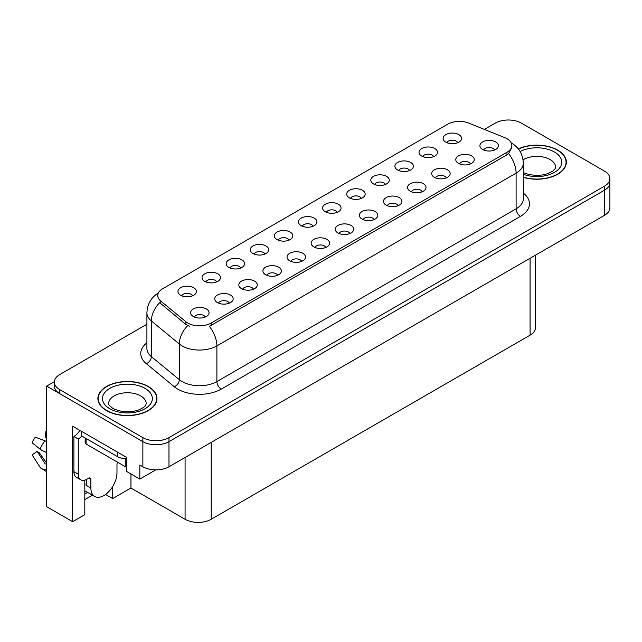 <?xml version="1.0" encoding="UTF-8"?>
<svg xmlns="http://www.w3.org/2000/svg" width="642" height="642" viewBox="0 0 642 642"><rect width="100%" height="100%" fill="white"/><g stroke="black" fill="none" stroke-linecap="round" stroke-linejoin="round"><path stroke-width="0.96" d="M337.219 212.309A5.537 3.194 0 0 0 335.734 210.753A5.537 3.194 0 0 0 330.277 209.942A5.537 3.194 0 0 0 326.417 212.309M338.35 204.22A9.229 5.329 0 0 0 326.521 203.626A9.229 5.329 0 0 0 323.464 210.247A9.229 5.329 0 0 0 325.293 211.756A9.229 5.329 0 0 0 340.18 210.247A9.229 5.329 0 0 0 338.35 204.22M313.111 226.225A5.537 3.194 0 0 0 311.627 224.668A5.537 3.194 0 0 0 306.17 223.857A5.537 3.194 0 0 0 302.31 226.225M314.235 218.136A9.229 5.329 0 0 0 302.406 217.542A9.229 5.329 0 0 0 299.349 224.17A9.229 5.329 0 0 0 301.186 225.671A9.229 5.329 0 0 0 316.073 224.17A9.229 5.329 0 0 0 314.235 218.136M289.004 240.148A5.537 3.194 0 0 0 287.52 238.591A5.537 3.194 0 0 0 282.063 237.781A5.537 3.194 0 0 0 278.203 240.148M290.128 232.059A9.229 5.329 0 0 0 278.299 231.465A9.229 5.329 0 0 0 275.241 238.086A9.229 5.329 0 0 0 277.079 239.594A9.229 5.329 0 0 0 291.966 238.086A9.229 5.329 0 0 0 290.128 232.059M446.318 177.866A5.537 3.194 0 0 0 444.834 176.309A5.537 3.194 0 0 0 439.377 175.499A5.537 3.194 0 0 0 435.509 177.866M447.442 169.777A9.229 5.329 0 0 0 435.613 169.183A9.229 5.329 0 0 0 432.556 175.804A9.229 5.329 0 0 0 434.385 177.312A9.229 5.329 0 0 0 449.272 175.804A9.229 5.329 0 0 0 447.442 169.777M373.997 219.62A5.537 3.194 0 0 0 372.504 218.063A5.537 3.194 0 0 0 367.047 217.253A5.537 3.194 0 0 0 363.187 219.62M375.121 211.531A9.229 5.329 0 0 0 363.292 210.937A9.229 5.329 0 0 0 360.234 217.558A9.229 5.329 0 0 0 362.064 219.066A9.229 5.329 0 0 0 376.95 217.558A9.229 5.329 0 0 0 375.121 211.531M457.762 142.717A5.537 3.194 0 0 0 456.277 141.16A5.537 3.194 0 0 0 450.82 140.349A5.537 3.194 0 0 0 446.952 142.717M458.886 134.627A9.229 5.329 0 0 0 447.057 134.034A9.229 5.329 0 0 0 443.999 140.654A9.229 5.329 0 0 0 445.829 142.163A9.229 5.329 0 0 0 460.715 140.654A9.229 5.329 0 0 0 458.886 134.627M398.104 205.705A5.537 3.194 0 0 0 396.612 204.14A5.537 3.194 0 0 0 391.155 203.329A5.537 3.194 0 0 0 387.295 205.705M399.228 197.608A9.229 5.329 0 0 0 387.399 197.014A9.229 5.329 0 0 0 384.341 203.642A9.229 5.329 0 0 0 386.171 205.151A9.229 5.329 0 0 0 401.057 203.642A9.229 5.329 0 0 0 399.228 197.608M470.426 163.943A5.537 3.194 0 0 0 468.941 162.386A5.537 3.194 0 0 0 463.484 161.575A5.537 3.194 0 0 0 459.616 163.943M471.549 155.854A9.229 5.329 0 0 0 459.72 155.26A9.229 5.329 0 0 0 456.663 161.888A9.229 5.329 0 0 0 458.492 163.389A9.229 5.329 0 0 0 473.379 161.888A9.229 5.329 0 0 0 471.549 155.854M216.683 281.902A5.537 3.194 0 0 0 215.198 280.345A5.537 3.194 0 0 0 209.741 279.535A5.537 3.194 0 0 0 205.873 281.902M217.807 273.813A9.229 5.329 0 0 0 205.978 273.219A9.229 5.329 0 0 0 202.92 279.84A9.229 5.329 0 0 0 204.75 281.348A9.229 5.329 0 0 0 219.636 279.84A9.229 5.329 0 0 0 217.807 273.813M277.561 275.298A5.537 3.194 0 0 0 276.076 273.741A5.537 3.194 0 0 0 270.619 272.93A5.537 3.194 0 0 0 266.759 275.298M278.684 267.208A9.229 5.329 0 0 0 266.855 266.607A9.229 5.329 0 0 0 263.798 273.235A9.229 5.329 0 0 0 265.627 274.744A9.229 5.329 0 0 0 280.514 273.235A9.229 5.329 0 0 0 278.684 267.208M409.548 170.555A5.537 3.194 0 0 0 408.063 168.998A5.537 3.194 0 0 0 402.606 168.188A5.537 3.194 0 0 0 398.738 170.555M410.671 162.466A9.229 5.329 0 0 0 398.842 161.872A9.229 5.329 0 0 0 395.785 168.493A9.229 5.329 0 0 0 397.615 170.002A9.229 5.329 0 0 0 412.501 168.493A9.229 5.329 0 0 0 410.671 162.466M229.346 303.128A5.537 3.194 0 0 0 227.862 301.571A5.537 3.194 0 0 0 222.405 300.761A5.537 3.194 0 0 0 218.537 303.128M230.47 295.039A9.229 5.329 0 0 0 218.641 294.445A9.229 5.329 0 0 0 215.584 301.074A9.229 5.329 0 0 0 217.413 302.583A9.229 5.329 0 0 0 232.3 301.074A9.229 5.329 0 0 0 230.47 295.039M422.211 191.781A5.537 3.194 0 0 0 420.727 190.225A5.537 3.194 0 0 0 415.27 189.414A5.537 3.194 0 0 0 411.402 191.781M423.335 183.692A9.229 5.329 0 0 0 411.506 183.098A9.229 5.329 0 0 0 408.448 189.719A9.229 5.329 0 0 0 410.278 191.228A9.229 5.329 0 0 0 425.164 189.719A9.229 5.329 0 0 0 423.335 183.692M301.668 261.374A5.537 3.194 0 0 0 300.183 259.817A5.537 3.194 0 0 0 294.726 259.007A5.537 3.194 0 0 0 290.866 261.374M302.791 253.285A9.229 5.329 0 0 0 290.962 252.691A9.229 5.329 0 0 0 287.905 259.312A9.229 5.329 0 0 0 289.743 260.821A9.229 5.329 0 0 0 304.629 259.312A9.229 5.329 0 0 0 302.791 253.285M433.655 156.632A5.537 3.194 0 0 0 432.17 155.075A5.537 3.194 0 0 0 426.713 154.265A5.537 3.194 0 0 0 422.845 156.632M434.778 148.543A9.229 5.329 0 0 0 422.95 147.949A9.229 5.329 0 0 0 419.892 154.578A9.229 5.329 0 0 0 421.722 156.078A9.229 5.329 0 0 0 436.608 154.578A9.229 5.329 0 0 0 434.778 148.543M349.882 233.536A5.537 3.194 0 0 0 348.397 231.979A5.537 3.194 0 0 0 342.94 231.168A5.537 3.194 0 0 0 339.08 233.536M351.013 225.446A9.229 5.329 0 0 0 339.177 224.852A9.229 5.329 0 0 0 336.119 231.481A9.229 5.329 0 0 0 337.957 232.982A9.229 5.329 0 0 0 352.843 231.481A9.229 5.329 0 0 0 351.013 225.446M361.334 198.394A5.537 3.194 0 0 0 359.841 196.829A5.537 3.194 0 0 0 354.384 196.019A5.537 3.194 0 0 0 350.524 198.394M362.457 190.297A9.229 5.329 0 0 0 350.628 189.703A9.229 5.329 0 0 0 347.571 196.332A9.229 5.329 0 0 0 349.4 197.84A9.229 5.329 0 0 0 364.287 196.332A9.229 5.329 0 0 0 362.457 190.297M325.775 247.459A5.537 3.194 0 0 0 324.29 245.902A5.537 3.194 0 0 0 318.833 245.092A5.537 3.194 0 0 0 314.973 247.459M326.898 239.37A9.229 5.329 0 0 0 315.07 238.776A9.229 5.329 0 0 0 312.012 245.396A9.229 5.329 0 0 0 313.85 246.905A9.229 5.329 0 0 0 328.736 245.396A9.229 5.329 0 0 0 326.898 239.37M253.454 289.213A5.537 3.194 0 0 0 251.969 287.656A5.537 3.194 0 0 0 246.512 286.846A5.537 3.194 0 0 0 242.644 289.213M254.577 281.124A9.229 5.329 0 0 0 242.748 280.53A9.229 5.329 0 0 0 239.691 287.151A9.229 5.329 0 0 0 241.52 288.659A9.229 5.329 0 0 0 256.407 287.151A9.229 5.329 0 0 0 254.577 281.124M385.441 184.471A5.537 3.194 0 0 0 383.948 182.914A5.537 3.194 0 0 0 378.491 182.103A5.537 3.194 0 0 0 374.631 184.471M386.564 176.381A9.229 5.329 0 0 0 374.735 175.788A9.229 5.329 0 0 0 371.678 182.408A9.229 5.329 0 0 0 373.508 183.917A9.229 5.329 0 0 0 388.394 182.408A9.229 5.329 0 0 0 386.564 176.381M205.239 317.052A5.537 3.194 0 0 0 203.747 315.495A5.537 3.194 0 0 0 198.29 314.684A5.537 3.194 0 0 0 194.43 317.052M206.363 308.962A9.229 5.329 0 0 0 194.534 308.369A9.229 5.329 0 0 0 191.476 314.989A9.229 5.329 0 0 0 193.306 316.498A9.229 5.329 0 0 0 208.193 314.989A9.229 5.329 0 0 0 206.363 308.962M264.897 254.063A5.537 3.194 0 0 0 263.413 252.507A5.537 3.194 0 0 0 257.956 251.696A5.537 3.194 0 0 0 254.096 254.063M266.021 245.974A9.229 5.329 0 0 0 254.192 245.38A9.229 5.329 0 0 0 251.134 252.001A9.229 5.329 0 0 0 252.964 253.51A9.229 5.329 0 0 0 267.85 252.001A9.229 5.329 0 0 0 266.021 245.974M240.79 267.987A5.537 3.194 0 0 0 239.305 266.422A5.537 3.194 0 0 0 233.848 265.611A5.537 3.194 0 0 0 229.98 267.987M241.914 259.89A9.229 5.329 0 0 0 230.085 259.296A9.229 5.329 0 0 0 227.027 265.924A9.229 5.329 0 0 0 228.857 267.433A9.229 5.329 0 0 0 243.743 265.924A9.229 5.329 0 0 0 241.914 259.89M494.533 150.027A5.537 3.194 0 0 0 493.048 148.471A5.537 3.194 0 0 0 487.591 147.66A5.537 3.194 0 0 0 483.731 150.027M495.656 141.938A9.229 5.329 0 0 0 483.827 141.344A9.229 5.329 0 0 0 480.77 147.965A9.229 5.329 0 0 0 482.599 149.474A9.229 5.329 0 0 0 497.494 147.965A9.229 5.329 0 0 0 495.656 141.938M192.576 295.818A5.537 3.194 0 0 0 191.083 294.261A5.537 3.194 0 0 0 185.634 293.45A5.537 3.194 0 0 0 181.766 295.818M193.699 287.728A9.229 5.329 0 0 0 181.871 287.135A9.229 5.329 0 0 0 178.813 293.763A9.229 5.329 0 0 0 180.643 295.272A9.229 5.329 0 0 0 195.529 293.763A9.229 5.329 0 0 0 193.699 287.728M506.971 138.72A16.62 9.59 0 0 0 504.756 137.645L468.925 123.16A16.62 9.59 0 0 0 447.643 124.235L162.643 288.772A16.62 9.59 0 0 0 157.78 295.561A16.62 9.59 0 0 0 160.781 301.058L185.875 321.746A16.62 9.59 0 0 0 211.234 323.03L506.971 152.29A16.62 9.59 0 0 0 511.843 145.501A16.62 9.59 0 0 0 506.971 138.72M54.361 381.693L46.697 386.115L142.869 441.64A18.466 10.657 0 0 0 168.982 441.64L604.491 190.201A18.466 10.657 0 0 0 609.9 182.665A18.466 10.657 0 0 1 604.491 190.201L168.982 441.64A18.466 10.657 0 0 1 142.869 441.64L59.754 393.65A18.466 10.657 0 0 1 54.345 386.115L54.345 382.094A18.466 10.657 0 0 0 59.754 389.638L142.869 437.619A18.466 10.657 0 0 0 168.982 437.619L604.491 186.18A18.466 10.657 0 0 0 609.9 178.645A18.466 10.657 0 0 0 604.491 171.109L521.376 123.12A18.466 10.657 0 0 0 495.263 123.12L484.373 129.411M509.018 120.006L507.621 120.006M84.816 480.128L84.816 514.651L72.634 521.689L72.634 426.216L126.506 457.321L126.506 471.388L139.828 479.076L139.828 465.009L142.869 466.766A18.466 10.657 0 0 0 168.982 466.766L604.491 215.327A18.466 10.657 0 0 0 609.9 207.791L609.9 178.645M155.741 469.888L139.828 479.076M72.634 521.689L46.697 506.715L46.697 386.115M535.484 255.163L535.484 327.629A18.466 10.657 180 0 1 530.083 335.164L211.194 519.274A18.466 10.657 180 0 1 185.081 519.274L130.944 488.024L130.944 473.948M130.944 488.024L112.671 498.577L112.671 486.596M105.561 494.468L112.671 498.577M84.816 499.58L92.464 495.167M84.816 494.019A19.693 11.371 120 0 0 87.553 492.326M523.318 177.352A29.54 17.053 0 0 0 566.364 162.185A29.54 17.053 0 0 0 557.713 150.132A29.54 17.053 0 0 0 518.319 148.896M148.31 386.492A29.54 17.053 0 0 0 116.122 382.801A29.54 17.053 0 0 0 97.881 398.554A29.54 17.053 0 0 0 106.532 410.615A29.54 17.053 0 0 0 138.728 414.307A29.54 17.053 0 0 0 156.961 398.554A29.54 17.053 0 0 0 148.31 386.492M98.194 400.118A29.54 17.053 0 0 0 98.09 400.56M511.843 145.501L511.843 147.54L508.584 153.623L506.971 154.794L209.364 326.377A21.539 12.439 60 0 1 216.892 345.894A24.613 14.212 180 0 1 182.079 345.894A24.613 14.212 180 0 1 179.319 343.992L151.36 320.944A24.613 14.212 180 0 1 146.914 312.79L146.914 348.47A24.613 14.212 0 0 0 151.36 356.623L179.319 379.671A24.613 14.212 0 0 0 182.079 381.573A24.613 14.212 0 0 0 216.892 381.573L516.112 208.819A24.613 14.212 0 0 0 523.318 198.771L523.318 163.092A24.613 14.212 180 0 1 516.112 173.139A21.539 12.439 -120 0 0 508.584 153.623M189.607 326.377L185.875 324.491L159.665 302.663A21.539 14.405 129.5 0 0 151.36 320.944L151.36 356.623A6.155 4.117 -50.5 0 1 146.32 363.685A30.768 17.767 180 0 1 146.914 342.836M146.914 324.242L59.754 374.559A18.466 10.657 0 0 0 54.345 382.094M156.76 400.56A29.54 17.053 0 0 0 156.656 400.118M566.156 164.2A29.54 17.053 0 0 0 566.059 163.75M90.867 479.454L88.692 478.194A3.074 1.774 -60 0 1 90.233 478.041A3.074 1.774 -60 0 1 90.867 479.454L90.867 487.992A18.466 10.657 120 0 0 94.695 496.451A18.466 10.657 120 0 0 103.924 495.536A18.466 10.657 120 0 0 116.98 472.921L116.98 464.383A3.074 1.774 -60 0 1 117.614 462.232M86.518 484.983L86.084 485.232L86.518 485.48L86.518 479.438M86.084 485.232A18.466 10.657 -60 0 1 86.518 481.123M46.697 463.612A6.773 5.385 -37.9 0 0 46.505 463.668L45.734 463.925A0.618 0.49 142.1 0 1 45.149 463.773L37.156 451.398A8.442 4.871 120 0 0 39.082 452.514L46.697 463.083M46.697 437.692A8.442 4.871 120 0 0 45.373 437.162L46.697 437.234M37.156 451.398L32.1 454.905L40.093 467.272A6.773 5.385 -37.9 0 0 40.31 467.577A6.773 5.385 -37.9 0 0 46.505 468.989L46.697 468.925M46.697 441.736A6.773 1.26 37.7 0 0 44.908 440.829L35.334 437.122A14.156 8.169 120 0 0 32.1 442.731L40.093 449.167A6.773 1.26 -157.7 0 0 46.505 452.401L46.697 452.474M46.697 431.079L45.879 431.039L45.373 437.162M88.692 478.194L86.951 479.205A12.31 7.11 -60 0 1 80.796 479.815L76.446 477.303A12.31 7.11 -60 0 1 73.894 471.661L73.894 436.496A12.31 7.11 120 0 0 79.833 430.373M81.831 436.046A12.31 7.11 -60 0 1 78.252 439.008L73.894 436.496M80.796 479.815A12.31 7.11 -60 0 1 78.252 474.181L78.252 439.008M117.414 452.064L117.414 456.59A12.31 7.102 0 0 0 126.506 458.669M81.727 431.464L81.727 435.99L117.414 456.59M518.455 149.064A29.235 16.877 180 0 1 557.497 150.252A29.235 16.877 180 0 1 566.059 162.185A29.235 16.877 180 0 1 523.318 177.152M148.093 386.62A29.235 16.877 180 0 1 156.656 398.554A29.235 16.877 180 0 1 138.608 414.146A29.235 16.877 180 0 1 106.749 410.487A29.235 16.877 180 0 1 98.194 398.554A29.235 16.877 180 0 1 116.234 382.961A29.235 16.877 180 0 1 148.093 386.62M126.506 467.079A3.074 1.774 180 0 1 125.246 466.638L86.084 444.031A3.074 1.774 180 0 1 85.177 442.771L85.177 437.98M604.491 215.327L604.491 186.18M168.982 466.766L168.982 437.619M142.869 466.766L142.869 437.619M211.194 519.274L211.194 442.394M530.083 335.164L530.083 258.285M185.081 519.274L185.081 457.473M160.781 301.058L160.781 303.802M185.875 321.746L185.875 324.491M211.234 323.03L211.234 325.534M506.971 152.29L506.971 154.794M221.241 389.108A6.155 3.555 60 0 1 216.892 381.573L216.892 345.894L516.112 173.139L516.112 208.819A6.155 3.555 60 0 0 520.461 216.354L221.241 389.108A30.768 17.767 180 0 1 177.73 389.108A30.768 17.767 180 0 1 174.279 386.733L146.32 363.685M187.713 325.63A21.539 14.405 129.5 0 0 179.319 343.992L179.319 379.671A6.155 4.117 -50.5 0 1 174.279 386.733M523.318 193.13A30.768 17.767 180 0 1 520.461 216.354M59.754 389.638L59.754 393.65M90.867 487.992L86.518 485.48M44.908 440.829A21.05 12.158 120 0 0 40.093 449.167M46.697 451.928A19.292 11.139 120 0 0 46.505 452.401M78.252 474.181L73.894 471.661M523.318 172.618L529.152 174.624L536.576 175.451L542.843 174.945L547.867 173.653L552.73 171.181L555.153 168.661L555.595 167.209A18.77 10.834 0 0 0 550.098 159.553A18.77 10.834 0 0 0 523.086 159.826M520.124 151.504A24.926 14.389 180 0 1 554.447 152.01A24.926 14.389 180 0 1 556.221 171.221A24.926 14.389 180 0 1 523.318 174.279M146.191 403.577A18.77 10.834 0 0 0 140.694 395.913A18.77 10.834 0 0 0 120.239 393.57A18.77 10.834 0 0 0 108.65 403.577C107.679 403.73 109.092 405.343 112.872 408.424C121.418 412.357 129.949 412.886 138.463 410.021C147.395 406.097 145.533 404.5 146.191 403.577M145.044 388.378A24.926 14.389 180 0 1 145.044 408.729A24.926 14.389 180 0 1 109.798 408.729A24.926 14.389 180 0 1 109.798 388.378A24.926 14.389 180 0 1 145.044 388.378M125.246 466.638L125.246 458.653M86.084 444.031L86.084 438.502M523.318 163.092C522.901 154.24 519.017 147.604 511.65 143.182L511.241 142.949M158.582 292.88C151.215 297.302 147.331 303.939 146.914 312.79M94.695 496.451L84.816 490.745M46.697 471.798L40.31 467.577M566.059 162.185L566.059 164.641M156.656 398.554L156.656 401.009M98.194 398.554L98.194 401.009"/></g></svg>
